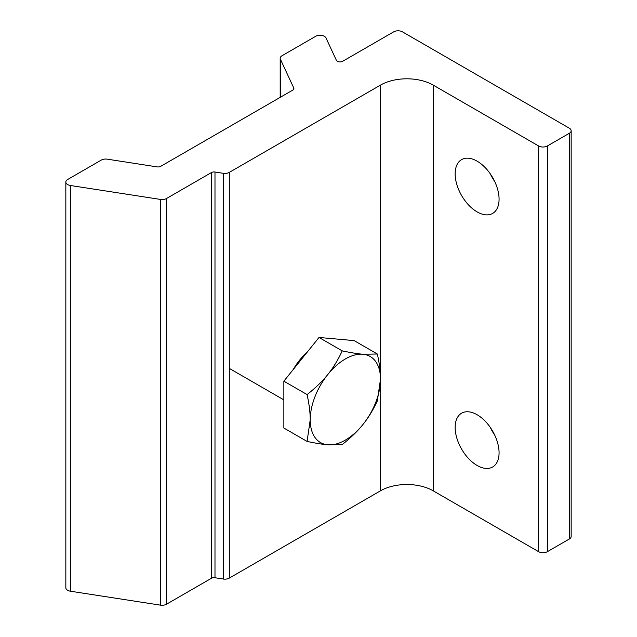 <?xml version="1.0" encoding="UTF-8"?>
<svg xmlns="http://www.w3.org/2000/svg" width="637" height="637" viewBox="0 0 637 637"><rect width="100%" height="100%" fill="white"/><g stroke="black" fill="none" stroke-linecap="round" stroke-linejoin="round"><path stroke-width="0.96" d="M327.784 444.809C322.378 444.339 315.482 443.209 307.082 441.433L310.219 419.815A49.694 28.689 120 0 0 327.784 444.809A49.694 28.689 120 0 0 362.923 424.521C357.516 431.289 350.613 437.969 342.212 444.57L327.784 444.809M307.082 394.582C315.482 387.981 322.378 381.3 327.784 374.54A49.694 28.689 120 0 0 310.219 419.815C310.243 412.593 309.192 404.184 307.082 394.582L283.863 381.181L319.002 337.467L354.14 340.604L377.351 354.013C379.469 363.608 380.512 372.024 380.488 379.246L377.351 400.856C373.178 409.902 368.369 417.784 362.923 424.521A49.694 28.689 120 0 0 380.488 379.246A49.694 28.689 120 0 0 362.923 354.252A49.694 28.689 120 0 0 327.784 374.54C333.231 367.796 338.048 359.913 342.212 350.868C350.613 352.651 357.516 353.782 362.923 354.252L377.351 354.013M283.863 381.181L283.863 428.024L307.082 441.433M319.002 337.467L342.212 350.868M293.1 369.691A42.735 24.676 -60 0 1 306.978 352.42M490.291 173.853A31.054 17.932 -120 0 0 494.678 181.457M477.113 161.169A31.054 17.932 60 0 1 497.401 188.536A31.054 17.932 60 0 1 492.64 213.427A31.054 17.932 60 0 1 477.113 211.89A31.054 17.932 60 0 1 456.825 184.523A31.054 17.932 60 0 1 461.586 159.632A31.054 17.932 60 0 1 477.113 161.169M490.291 427.427A31.054 17.932 -120 0 0 494.678 435.031M477.113 414.743A31.054 17.932 60 0 1 497.401 442.11A31.054 17.932 60 0 1 492.64 467.001A31.054 17.932 60 0 1 477.113 465.464A31.054 17.932 60 0 1 456.825 438.097A31.054 17.932 60 0 1 461.586 413.206A31.054 17.932 60 0 1 477.113 414.743M166.496 198.505A6.211 3.583 180 0 1 160.5 199.429L70.436 185.502A6.211 3.583 180 0 1 65.834 182.039A6.211 3.583 180 0 1 67.657 179.499L101.259 160.102A6.211 3.583 180 0 1 107.255 159.17L157.132 166.886A3.726 2.15 0 0 0 160.739 166.329L292.805 90.08A3.726 2.15 0 0 0 293.896 88.559A3.726 2.15 0 0 0 293.768 88.002L280.399 59.209A6.211 3.583 180 0 1 280.192 58.278A6.211 3.583 180 0 1 282.008 55.745L315.61 36.341A6.211 3.583 180 0 1 326.001 37.949L336.4 60.348A3.726 2.15 0 0 0 342.634 61.311L393.666 31.85A6.211 3.583 180 0 1 402.449 31.85L569.343 128.204A6.211 3.583 180 0 1 571.166 130.744A6.211 3.583 180 0 1 569.343 133.276L547.382 145.961A6.211 3.583 180 0 1 538.599 145.961L433.192 85.103A37.264 21.515 0 0 0 380.488 85.103L229.304 172.388A6.211 3.583 180 0 1 223.308 173.312L214.988 172.03A3.726 2.15 0 0 0 211.388 172.587L166.496 198.505L166.496 604.218L211.388 578.3A3.726 2.15 180 0 1 214.988 577.743L223.308 579.033A6.211 3.583 0 0 0 229.304 578.101L380.488 490.816A37.264 21.515 180 0 1 433.192 490.816L538.599 551.674A6.211 3.583 0 0 0 547.382 551.674L569.343 538.998A6.211 3.583 0 0 0 571.166 536.465L571.166 130.744M65.834 182.039L65.834 587.752A6.211 3.583 0 0 0 70.436 591.216L160.5 605.15A6.211 3.583 0 0 0 166.496 604.218M160.5 605.15L160.5 199.429M70.436 591.216L70.436 185.502M293.768 89.116L293.768 88.002M280.399 97.246L280.399 59.209M569.343 538.998L569.343 133.276M547.382 551.674L547.382 145.961M538.599 551.674L538.599 145.961M433.192 490.816L433.192 85.103M380.488 490.816L380.488 379.62M380.488 378.864L380.488 85.103M229.304 578.101L229.304 172.388M223.308 579.033L223.308 173.312M214.988 577.743L214.988 172.03M211.388 578.3L211.388 172.587M283.863 399.893L229.304 368.393M280.192 97.365L280.192 58.278"/></g></svg>
